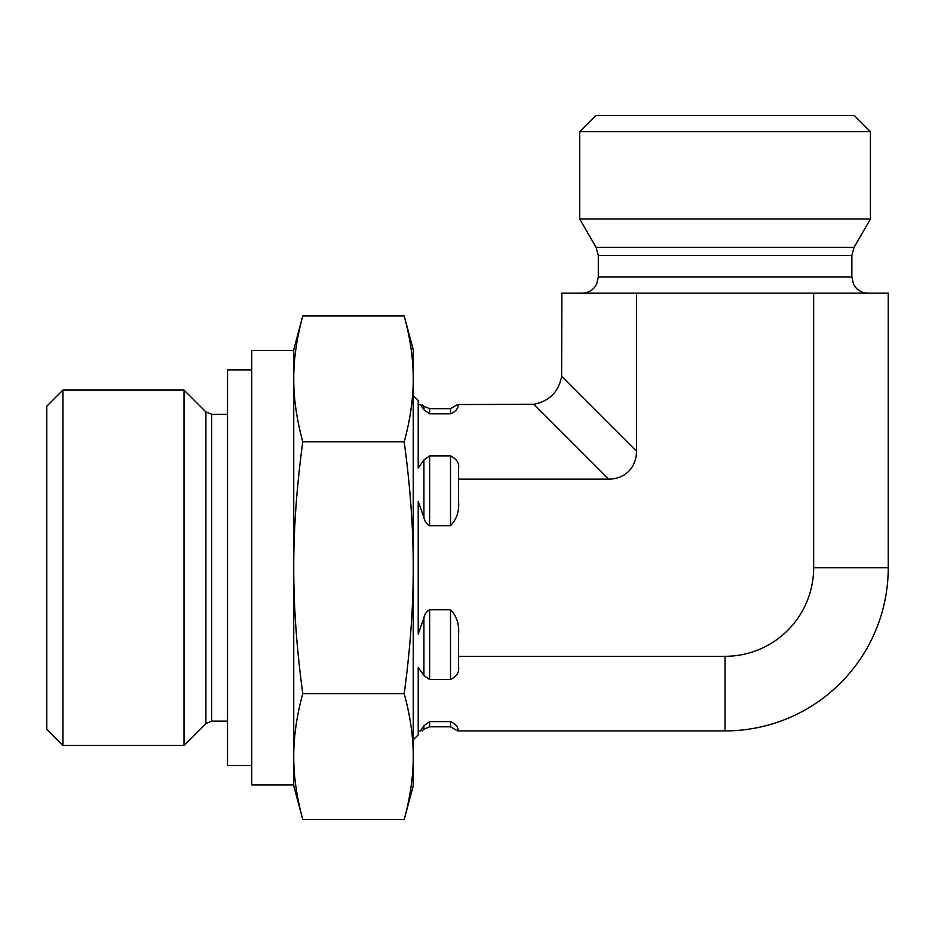 <?xml version="1.0" encoding="UTF-8"?>
<svg xmlns="http://www.w3.org/2000/svg" width="935" height="935" viewBox="0 0 935 935"><rect width="100%" height="100%" fill="white"/><g stroke="black" fill="none" stroke-linecap="round" stroke-linejoin="round"><path stroke-width="1.4" d="M458.582 468.026C459.33 463.094 456.642 459.038 450.518 455.871C456.642 459.038 459.33 463.094 458.582 468.026L458.582 501.382C459.33 511.246 456.642 519.346 450.518 525.692L429.632 525.692C426.489 523.986 424.583 521.251 423.917 517.476L418.214 501.382L418.214 634.07L423.917 617.977C424.583 614.202 426.489 611.467 429.632 609.76L450.518 609.76C456.642 616.107 459.33 624.218 458.582 634.07L458.582 667.426C459.33 672.358 456.642 676.414 450.518 679.581C456.642 676.414 459.33 672.358 458.582 667.426M458.29 730.901L458.29 730.901C458.232 726.962 455.637 723.865 450.518 721.621C455.637 723.865 458.232 726.962 458.29 730.901L725.069 730.901L725.069 656.312L458.582 656.312M458.582 479.141L608.51 479.141A41.701 32.304 45 0 0 636.49 451.173L561.631 376.314C558.627 391.952 549.301 401.279 533.663 404.294L458.29 404.551C458.232 408.49 455.637 411.587 450.518 413.843L429.632 413.843L423.917 409.729L420.399 404.551C422.784 404.551 422.784 404.551 420.399 404.551C422.784 404.551 422.784 404.551 420.399 404.551L418.214 404.551M413.247 395.61L418.214 400.566L418.214 468.026L423.917 459.973L429.632 455.871L450.518 455.871L450.518 525.692M450.518 609.76L450.518 679.581L429.632 679.581L423.917 675.479L418.214 667.426L418.214 734.887L413.247 739.842M418.214 730.901L420.399 730.901C422.784 730.901 422.784 730.901 420.399 730.901C422.784 730.901 422.784 730.901 420.399 730.901L423.917 725.724L429.632 721.621L450.518 721.621L429.632 721.621L429.632 726.811L450.518 726.811L450.518 721.621M813.649 567.732L888.25 567.732L888.25 293.169L813.649 293.169L813.649 567.732A88.58 88.58 0 0 1 725.069 656.312M813.649 293.169L561.888 293.169L561.631 376.314M636.49 451.173L636.49 293.169M205.887 723.526L184.031 745.382L184.031 390.07L205.887 411.926L205.887 723.526L211.602 721.154L211.602 414.298L227.521 414.298M62.902 390.07L46.75 406.222L46.75 729.23L62.902 745.382L62.902 390.07L184.031 390.07M725.069 131.66L870.427 131.66L870.427 219.012L579.712 219.012L579.712 131.66L725.069 131.66M870.427 131.66L854.274 115.508L595.864 115.508L579.712 131.66M888.25 567.732A163.181 163.181 0 0 1 725.069 730.901M404.212 819.492C410.301 796.971 413.317 775.992 413.247 756.544L413.247 785.762L404.212 819.492L302.776 819.492C296.699 797.076 293.683 776.097 293.742 756.544L293.742 378.909C293.683 398.45 296.699 419.429 302.776 441.846C296.699 486.667 293.683 528.626 293.742 567.732C293.683 606.827 296.699 648.785 302.776 693.606C296.699 716.023 293.683 737.002 293.742 756.544L293.742 784.956L251.749 784.956L251.749 350.496L293.742 350.496M404.212 693.606C410.301 648.574 413.317 606.605 413.247 567.732L413.247 756.544C413.317 737.107 410.301 716.128 404.212 693.606L302.776 693.606M404.212 315.96L413.247 349.69L413.247 378.909C413.317 359.461 410.301 338.482 404.212 315.96L302.776 315.96C296.699 338.376 293.683 359.356 293.742 378.909L293.742 349.69L302.776 315.96M404.212 441.846C410.301 419.324 413.317 398.345 413.247 378.909L413.247 567.732C413.317 528.848 410.301 486.878 404.212 441.846L302.776 441.846M302.776 819.492L293.742 785.762L293.742 756.544M293.742 379.61L293.742 567.732M251.749 369.886L227.521 369.886L227.521 765.566L251.749 765.566M457.542 404.551L450.518 408.642L450.518 413.843M429.632 455.871L429.632 525.692M429.632 609.76L429.632 679.581M450.518 408.642L429.632 408.642L429.632 413.843M423.917 459.973L423.917 517.476M423.917 617.977L423.917 675.479M423.917 725.724L423.917 729.171L422.188 730.901M429.632 408.642L423.917 406.281L423.917 409.729M851.855 255.5L598.295 255.5L596.121 247.424L854.017 247.424L851.855 255.5L851.855 277.017L598.295 277.017L596.752 283.889L594.824 287.022C591.539 291.007 587.309 293.052 582.143 293.169M533.663 404.294L608.51 479.141M457.542 730.901L450.518 726.811M429.632 726.811L423.917 729.171M423.917 406.281L422.188 404.551M211.602 721.154L227.521 721.154M205.887 411.926L211.602 414.298M62.902 745.382L184.031 745.382M851.855 277.017L853.445 284.006L855.315 287.022C858.611 291.007 862.841 293.052 868.007 293.169M598.295 255.5L598.295 277.017M854.017 247.424L870.427 219.012M596.121 247.424L579.712 219.012"/></g></svg>
